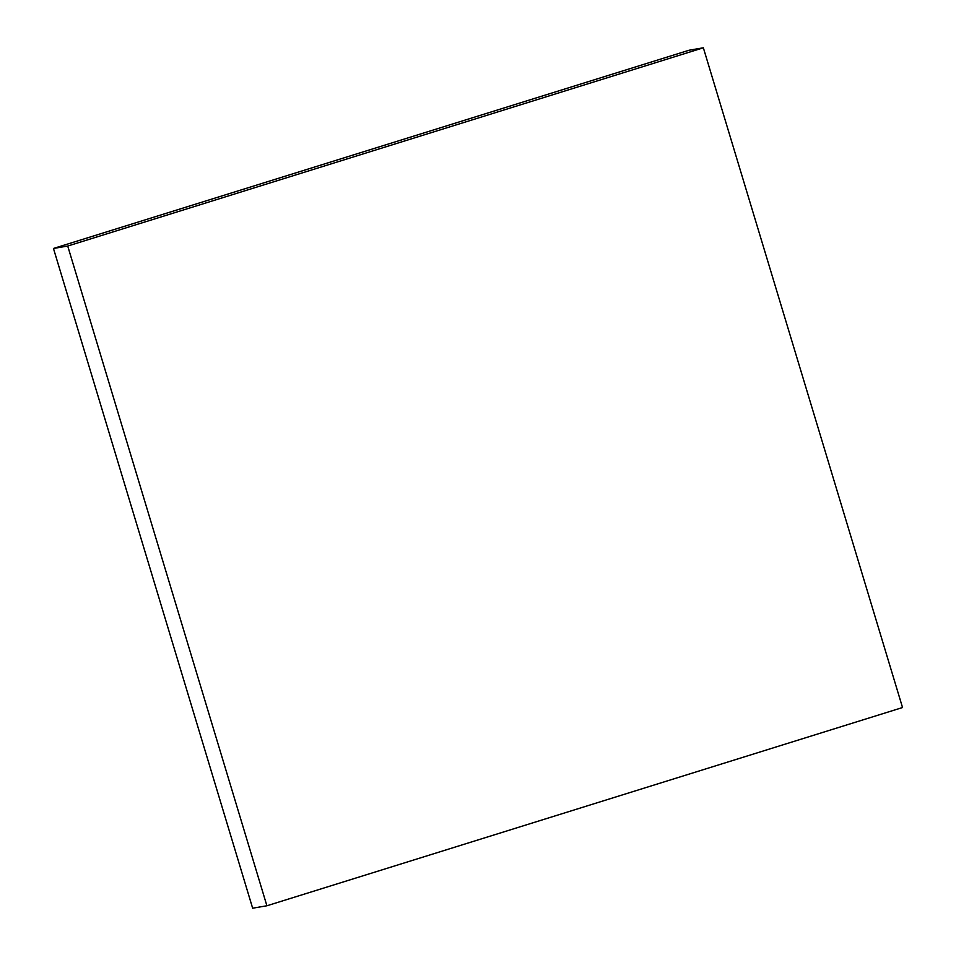 <?xml version="1.0" encoding="UTF-8"?>
<svg xmlns="http://www.w3.org/2000/svg" width="956" height="956" viewBox="0 0 956 956"><rect width="100%" height="100%" fill="white"/><g stroke="black" fill="none" stroke-linecap="round" stroke-linejoin="round"><path stroke-width="1.43" d="M703.353 47.8L689.097 50.226L53.464 248.464L252.647 908.2L266.903 905.774L902.536 707.536L703.353 47.8L67.721 246.039L53.464 248.464M67.721 246.039L266.903 905.774"/></g></svg>
